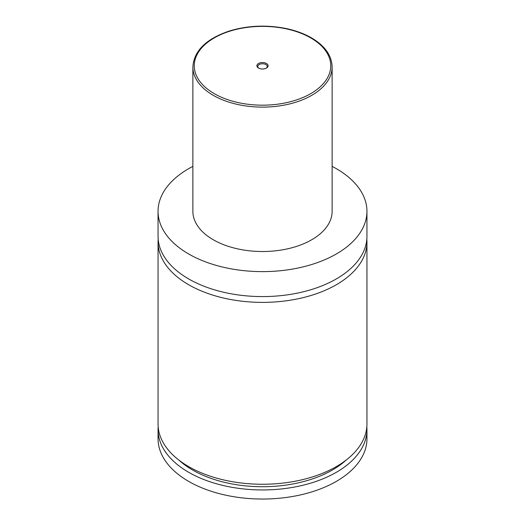 <?xml version="1.0" encoding="UTF-8"?>
<svg xmlns="http://www.w3.org/2000/svg" width="525" height="525" viewBox="0 0 525 525"><rect width="100%" height="100%" fill="white"/><g stroke="black" fill="none" stroke-linecap="round" stroke-linejoin="round"><path stroke-width="0.79" d="M332.128 166.379A104.449 60.303 180 0 1 336.354 168.683A104.449 60.303 180 0 1 366.949 211.326L366.949 236.283A104.449 60.303 180 0 1 302.472 291.992A104.449 60.303 180 0 1 188.646 278.919A104.449 60.303 180 0 1 158.051 236.283L158.051 211.326A104.449 60.303 180 0 1 192.872 166.379M366.824 239.183A104.449 60.303 180 0 1 366.949 242.084A104.449 60.303 180 0 1 302.472 297.793A104.449 60.303 180 0 1 188.646 284.721A104.449 60.303 180 0 1 158.051 242.084A104.449 60.303 180 0 1 158.176 239.183M258.536 68.066A5.604 3.235 0 0 0 266.464 68.066A5.604 3.235 0 0 0 266.464 63.492A5.604 3.235 0 0 0 258.536 63.492A5.604 3.235 0 0 0 258.536 68.066L258.536 68.066M266.129 68.243A4.738 2.737 0 0 0 267.238 66.491A4.738 2.737 0 0 0 265.847 64.555A4.738 2.737 0 0 0 260.689 63.965A4.738 2.737 0 0 0 257.762 66.491A4.738 2.737 0 0 0 258.871 68.243M332.128 66.918L332.128 211.326A69.628 40.202 180 0 1 289.144 248.463A69.628 40.202 180 0 1 213.262 239.748A69.628 40.202 180 0 1 192.872 211.326L192.872 66.918A69.628 40.202 180 0 0 213.262 95.34A69.628 40.202 180 0 0 289.144 104.055A69.628 40.202 180 0 0 332.128 66.918C331.767 55.466 324.877 45.773 311.45 37.852C304.041 33.6 295.444 30.463 285.666 28.435C266.28 24.675 247.518 25.528 229.379 31.008C206.135 38.863 193.961 50.827 192.872 66.918M366.949 211.326A104.449 60.303 180 0 1 302.472 267.035A104.449 60.303 180 0 1 188.646 253.962A104.449 60.303 180 0 1 158.051 211.326M366.949 242.084L366.949 423.957A104.449 60.303 180 0 1 302.472 479.666A104.449 60.303 180 0 1 188.646 466.594A104.449 60.303 180 0 1 158.051 423.957L158.051 242.084M346.231 459.998A98.877 57.087 180 0 1 178.769 459.998M366.831 426.799A104.449 60.303 180 0 1 366.949 429.64L366.949 438.736A104.449 60.303 180 0 1 302.472 494.452A104.449 60.303 180 0 1 188.646 481.379A104.449 60.303 180 0 1 158.051 438.736L158.051 429.64A104.449 60.303 180 0 1 158.169 426.799M366.949 429.64A104.449 60.303 180 0 1 302.472 485.356A104.449 60.303 180 0 1 188.646 472.283A104.449 60.303 180 0 1 158.051 429.64M214.246 93.634A68.237 39.395 0 0 0 310.754 93.634A68.237 39.395 0 0 0 310.754 37.918A68.237 39.395 0 0 0 214.246 37.918A68.237 39.395 0 0 0 214.246 93.634"/></g></svg>
